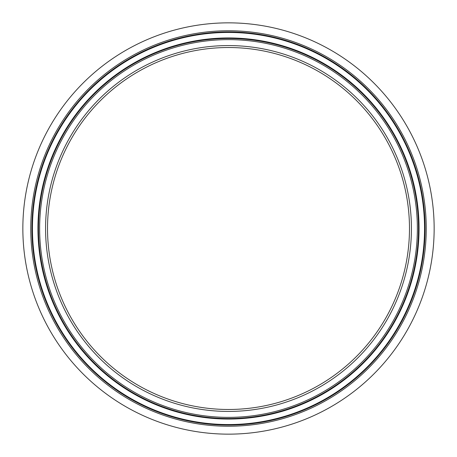 <?xml version="1.0" encoding="UTF-8"?>
<svg xmlns="http://www.w3.org/2000/svg" width="457" height="457" viewBox="0 0 457 457"><rect width="100%" height="100%" fill="white"/><g stroke="black" fill="none" stroke-linecap="round" stroke-linejoin="round"><path stroke-width="0.69" d="M228.5 424.553A196.053 196.053 0 0 1 32.447 228.5A196.053 196.053 0 0 1 228.5 32.447A196.053 196.053 0 0 1 424.553 228.5A196.053 196.053 0 0 1 228.5 424.553M228.5 419.052A190.552 190.552 0 0 1 37.948 228.5A190.552 190.552 0 0 1 228.5 37.948A190.552 190.552 0 0 1 419.052 228.5A190.552 190.552 0 0 1 228.5 419.052M228.5 47.522A180.978 180.978 0 0 1 409.478 228.5A180.978 180.978 0 0 1 228.5 409.478A180.978 180.978 0 0 1 47.522 228.5A180.978 180.978 0 0 1 228.5 47.522A180.978 180.978 0 0 0 47.522 228.5A180.978 180.978 0 0 0 228.5 409.478M228.5 22.85A205.65 205.65 0 0 1 434.15 228.5A205.65 205.65 0 0 1 228.5 434.15A205.65 205.65 0 0 1 22.85 228.5A205.65 205.65 0 0 1 228.5 22.85M228.5 31.91A196.59 196.59 0 0 1 425.09 228.5A196.59 196.59 0 0 1 228.5 425.09A196.59 196.59 0 0 1 31.91 228.5A196.59 196.59 0 0 1 228.5 31.91M228.5 30.756A197.744 197.744 0 0 1 426.244 228.5A197.744 197.744 0 0 1 228.5 426.244A197.744 197.744 0 0 1 30.756 228.5A197.744 197.744 0 0 1 228.5 30.756M228.5 38.485A190.015 190.015 0 0 1 418.515 228.5A190.015 190.015 0 0 1 228.5 418.515A190.015 190.015 0 0 1 38.485 228.5A190.015 190.015 0 0 1 228.5 38.485M228.5 39.639A188.861 188.861 0 0 1 417.361 228.5A188.861 188.861 0 0 1 228.5 417.361A188.861 188.861 0 0 1 39.639 228.5A188.861 188.861 0 0 1 228.5 39.639M228.5 45.574A182.926 182.926 0 0 1 411.426 228.5A182.926 182.926 0 0 1 228.5 411.426A182.926 182.926 0 0 1 45.574 228.5A182.926 182.926 0 0 1 228.5 45.574"/></g></svg>
